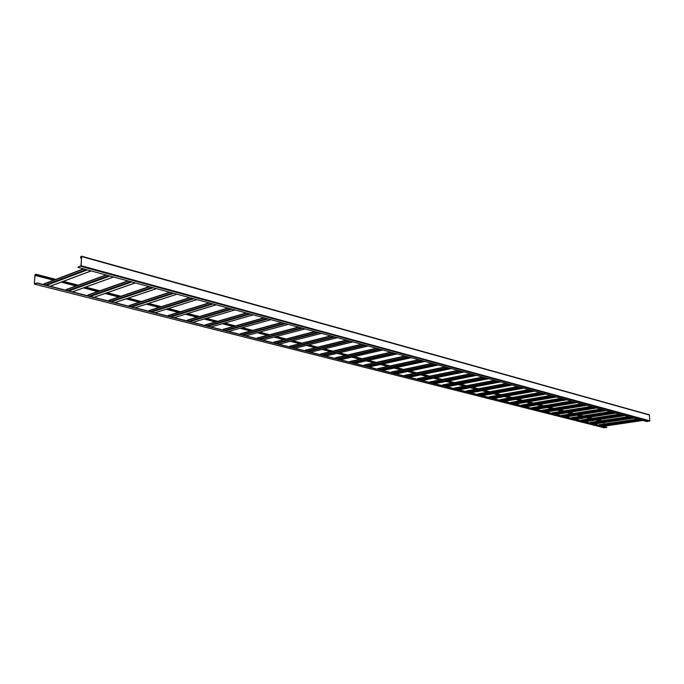 <?xml version="1.0" encoding="UTF-8"?>
<svg xmlns="http://www.w3.org/2000/svg" width="684" height="684" viewBox="0 0 684 684"><rect width="100%" height="100%" fill="white"/><g stroke="black" fill="none" stroke-linecap="round" stroke-linejoin="round"><path stroke-width="1.03" d="M604.186 427.757L606.836 427.278L603.108 426.329L642.849 420.463M604.092 424.029L604.04 422.567M599.637 421.019L595.892 420.053M590.454 418.651L586.564 417.65M581.084 416.231L577.057 415.188M571.533 413.769L567.352 412.691M561.786 411.255L557.451 410.135M551.843 408.69L547.345 407.527M541.694 406.065L537.034 404.868M531.34 403.398L526.509 402.149M520.763 400.67L515.762 399.379M509.965 397.883L504.775 396.54M498.935 395.036L493.566 393.651M487.666 392.129L482.1 390.692M476.158 389.153L470.387 387.666M464.393 386.118L458.408 384.579M452.363 383.014L446.156 381.416M440.069 379.842L433.63 378.184M427.483 376.602L420.814 374.875M414.615 373.276L407.698 371.489M401.44 369.882L394.266 368.026M387.956 366.402L380.518 364.478M374.157 362.836L366.444 360.844M360.015 359.185L352.012 357.125M345.531 355.449L337.229 353.312M330.688 351.619L322.07 349.396M315.469 347.694L306.526 345.386M299.866 343.667L290.589 341.273M283.86 339.538L274.224 337.05M267.435 335.297L257.432 332.715M250.575 330.953L240.195 328.269M233.27 326.482L222.48 323.703M215.486 321.899L204.277 319M197.223 317.179L185.569 314.178M178.438 312.332L166.332 309.211M159.133 307.355L146.538 304.106M139.262 302.225L126.172 298.848M118.819 296.95L105.199 293.436M97.769 291.521L83.602 287.861M76.086 285.929L61.338 282.116M53.745 280.158L35.927 275.567L35.782 274.216L34.935 275.019L34.345 284.117L36.945 283.142L34.337 283.672L35.072 274.968L35.807 274.455L35.927 275.567M599.509 421.045L595.755 420.07M590.318 418.668L586.427 417.668M580.947 416.257L576.92 415.214M571.396 413.786L567.216 412.708M561.649 411.272L557.315 410.152M551.706 408.707L547.217 407.553M541.557 406.091L536.897 404.885M531.203 403.415L526.372 402.175M520.627 400.687L515.625 399.396M509.828 397.908L504.638 396.566M498.798 395.061L493.421 393.676M487.53 392.154L481.964 390.718M476.021 389.187L470.241 387.691M464.256 386.152L458.263 384.605M452.227 383.049L446.019 381.441M439.923 379.868L433.494 378.209M427.346 376.627L420.677 374.909M414.47 373.31L407.553 371.523M401.303 369.907L394.129 368.06M387.819 366.427L380.381 364.512M374.011 362.871L366.299 360.878M359.878 359.22L351.875 357.159M345.394 355.483L337.084 353.346M330.543 351.653L321.933 349.43M315.333 347.728L306.389 345.42M299.729 343.701L290.443 341.307M283.723 339.572L274.087 337.092M267.299 335.34L257.295 332.757M250.438 330.988L240.05 328.311M233.124 326.524L222.343 323.737M215.349 321.933L204.14 319.043M197.077 317.222L185.432 314.221M178.302 312.383L166.195 309.253M158.987 307.398L146.402 304.149M139.126 302.268L126.036 298.891M118.683 297.001L105.062 293.487M97.632 291.572L83.465 287.913M75.95 285.972L61.201 282.167M53.617 280.209L35.799 275.618M642.866 420.472L603.126 426.337L594.097 424.046L633.991 418.061M634.008 418.069L594.114 424.054L584.905 421.72L624.954 415.615L584.931 421.72M584.905 421.72L575.543 419.343L615.737 413.119M615.762 413.127L575.56 419.352L565.993 416.924L606.34 410.571M606.357 410.58L566.01 416.932L556.246 414.461L596.739 407.972L556.272 414.461L546.311 411.939L586.949 405.313L546.336 411.948M546.311 411.939L536.171 409.374L576.954 402.602M536.171 409.374L525.825 406.749L566.737 399.841M525.825 406.749L515.257 404.073L556.314 397.011M556.34 397.019L515.283 404.082L504.476 401.337L545.661 394.121M545.687 394.129L504.501 401.346L493.463 398.55L534.777 391.171M493.463 398.55L482.211 395.703L523.645 388.161M523.679 388.17L482.237 395.711L470.712 392.787L512.273 385.075M470.712 392.787L458.973 389.812L500.645 381.92M458.973 389.812L446.96 386.768L488.744 378.697M446.96 386.768L434.691 383.664L476.577 375.396M434.691 383.664L422.139 380.484L464.12 372.028M464.162 372.036L422.173 380.492L409.297 377.226L451.372 368.565M409.297 377.226L396.156 373.9L438.316 365.034M396.156 373.9L382.707 370.497L424.944 361.409M382.707 370.497L368.941 367.009L411.246 357.689M368.941 367.009L354.851 363.435L397.207 353.884M354.851 363.435L340.41 359.775L382.818 349.986M340.41 359.775L325.618 356.031L368.06 345.984M325.618 356.031L310.451 352.192L352.927 341.889M310.451 352.192L294.907 348.25L337.392 337.674M294.907 348.25L278.969 344.214L321.446 333.356M278.969 344.214L262.613 340.068L305.073 328.918M262.613 340.068L245.83 335.818L288.263 324.361M245.83 335.818L228.601 331.449L270.984 319.676M228.601 331.449L210.903 326.969L253.217 314.862M210.903 326.969L192.734 322.361L234.954 309.912M192.734 322.361L174.052 317.632L216.17 304.816M174.052 317.632L154.849 312.768L196.83 299.575M154.849 312.768L135.099 307.766L176.917 294.18M135.099 307.766L114.775 302.619L156.414 288.622M114.775 302.619L93.862 297.318L135.278 282.894M93.862 297.318L72.324 291.863L113.493 276.994M72.324 291.863L50.137 286.237L91.023 270.898M50.137 286.237L36.962 282.902M637.599 419.044L599.133 424.764L599.013 425.294M606.845 427.432L36.945 283.142M44.246 283.851L43.725 284.612M78.061 267.128L80.969 265.76L81.653 256.662L80.934 256.697L80.541 258.073L80.951 256.449L81.644 256.209L81.122 265.708L78.061 267.128M81.729 256.269L649.355 414.803L649.8 420.814L646.902 421.566L78.036 267.384M590.087 422.464L628.681 416.624L590.087 422.464L589.959 422.994M580.861 420.121L619.601 414.162L580.861 420.121L580.733 420.66M610.367 411.665L571.456 417.736L571.328 418.275M600.92 409.1L561.872 415.308L561.735 415.846M591.284 406.493L552.091 412.82L551.954 413.367M581.443 403.825L542.113 410.289L541.976 410.845M531.93 407.707L571.379 401.098L531.93 407.707L531.793 408.262M521.541 405.065L561.119 398.319L521.541 405.065L521.396 405.629M510.939 402.372L550.646 395.472L510.939 402.372L510.794 402.944M539.975 392.582L500.115 399.627L499.961 400.2M489.051 396.814L529.014 389.615L489.051 396.814L488.898 397.395M517.865 386.588L477.765 393.95L477.603 394.531M506.442 383.493L466.223 391.017L466.06 391.607M494.763 380.33L454.433 388.025L454.261 388.623M482.819 377.089L442.377 384.964L442.206 385.562M470.592 373.78L430.056 381.834L429.877 382.442M417.454 378.637L458.049 370.377L417.454 378.637L417.274 379.252M445.284 366.915L404.56 375.371L404.381 375.986M432.177 363.366L391.376 372.019L391.188 372.643M418.753 359.724L377.876 368.591L377.679 369.223M404.996 355.996L364.059 365.085L363.862 365.718M390.897 352.174L349.909 361.494L349.704 362.135M376.448 348.259L335.416 357.809L335.203 358.459M361.639 344.249L320.565 354.038L320.351 354.697M346.437 340.128L305.338 350.182L305.124 350.841M330.851 335.904L289.734 346.215L289.512 346.882M314.845 331.56L273.728 342.154L273.506 342.829M298.412 327.106L257.312 337.99L257.081 338.666M281.534 322.532L240.46 333.715L240.229 334.399M264.186 317.838L223.164 329.32L222.924 330.013M246.36 313.007L205.405 324.814L205.157 325.516M228.037 308.031L187.16 320.18L186.903 320.89M209.176 302.926L168.409 315.427L168.153 316.136M189.776 297.668L149.129 310.536L148.864 311.254M169.794 292.248L129.302 305.5L129.037 306.227M149.223 286.673L108.901 300.327L108.628 301.063M88.116 294.992L87.629 295.736M66.51 289.503L66.006 290.255M81.524 258.347L80.541 258.073M81.533 258.253L80.695 258.022M601.15 420.788L597.406 419.822M591.968 418.42L588.086 417.411M582.606 415.992L578.579 414.949M573.055 413.521L568.874 412.443M563.317 411.007L558.982 409.887M553.373 408.433L548.884 407.271M543.233 405.809L538.582 404.603M532.879 403.132L528.057 401.884M522.311 400.397L517.309 399.105M511.521 397.609L506.34 396.267M500.5 394.753L495.122 393.36M489.231 391.838L483.665 390.402M477.723 388.863L471.951 387.366M465.966 385.819L459.981 384.271M453.937 382.707L447.738 381.108M441.642 379.526L435.212 377.867M429.065 376.277L422.396 374.55M416.197 372.951L409.288 371.156M403.03 369.54L395.856 367.684M389.555 366.051L382.117 364.127M375.747 362.486L368.035 360.485M361.614 358.826L353.611 356.757M347.13 355.082L338.828 352.927M332.287 351.243L323.669 349.011M317.068 347.301L308.125 344.993M301.464 343.265L292.188 340.863M285.459 339.127L275.823 336.631M269.034 334.878L259.031 332.287M252.174 330.517L241.785 327.824M234.86 326.037L224.07 323.241M217.076 321.437L205.867 318.539M198.805 316.709L187.151 313.691M180.02 311.853L167.913 308.715M160.706 306.851L148.112 303.593M140.836 301.712L127.737 298.327M120.375 296.42L106.755 292.897M99.325 290.974L85.141 287.306M77.634 285.365L62.868 281.543M55.276 279.576L36.013 274.592M35.859 274.831L35.226 274.669M35.833 275.165L35.072 274.968M601.672 425.97L641.438 420.087M604.357 427.791L34.431 284.108M601.638 420.72L597.893 419.745M592.455 418.343L588.573 417.334M583.093 415.915L579.066 414.872M573.543 413.444L569.37 412.366M563.804 410.922L559.478 409.801M553.869 408.348L549.38 407.194M543.729 405.723L539.077 404.526M533.375 403.047L528.552 401.799M522.807 400.311L517.814 399.02M512.017 397.515L506.835 396.173M500.996 394.659L495.626 393.274M489.735 391.744L484.169 390.308M478.227 388.768L472.456 387.272M466.471 385.725L460.486 384.177M454.45 382.613L448.242 381.005M442.155 379.432L435.725 377.765M429.578 376.174L422.909 374.447M416.71 372.84L409.793 371.053M403.543 369.428L396.369 367.573M390.06 365.94L382.63 364.016M376.26 362.366L368.548 360.374M362.127 358.707L354.124 356.638M347.643 354.962L339.341 352.807M332.8 351.114L324.182 348.883M317.581 347.173L308.638 344.864M301.977 343.137L292.701 340.735M285.972 338.99L276.336 336.494M269.547 334.741L259.544 332.15M252.687 330.372L242.298 327.687M235.373 325.892L224.583 323.096M217.589 321.292L206.38 318.385M199.318 316.555L187.664 313.537M180.533 311.69L168.418 308.561M161.21 306.688L148.616 303.431M141.34 301.541L128.241 298.156M120.88 296.249L107.251 292.718M99.821 290.794L85.637 287.126M78.13 285.177L63.364 281.355M55.772 279.388L35.944 274.258M46.529 285.322L87.364 269.906M45.332 285.023L86.15 269.582M600.714 425.722L640.498 419.831M599.004 425.029L638.189 419.207M592.635 423.678L632.555 417.676M591.669 423.43L631.606 417.42M589.95 422.738L629.289 416.787M583.418 421.344L623.492 415.222M582.443 421.096L622.534 414.957M580.725 420.395L620.217 414.333M574.021 418.959L614.249 412.717M573.047 418.711L613.283 412.452M571.32 418.009L610.957 411.819M564.445 416.53L604.818 410.161M563.454 416.282L603.844 409.896M561.726 415.581L601.51 409.263M554.673 414.059L595.191 407.544M553.681 413.803L594.208 407.288M551.945 413.102L591.865 406.647M544.703 411.529L585.359 404.885M543.703 411.281L584.375 404.62M541.967 410.571L582.033 403.979M534.529 408.955L575.329 402.166M533.529 408.699L574.338 401.901M531.784 407.989L571.986 401.26M524.149 406.322L565.087 399.388M523.132 406.065L564.086 399.123M521.396 405.347L561.726 398.481M513.547 403.637L554.621 396.558M512.53 403.38L553.621 396.284M510.786 402.662L551.253 395.643M502.723 400.901L543.934 393.659M501.705 400.636L542.925 393.386M499.953 399.918L540.548 392.736M491.676 398.097L533.007 390.692M490.65 397.84L531.998 390.419M488.898 397.113L529.613 389.777M480.39 395.241L521.849 387.666M479.356 394.976L520.823 387.392M477.594 394.24L518.438 386.742M468.856 392.317L510.435 384.579M467.813 392.052L509.4 384.297M466.06 391.316L507.006 383.647M457.066 389.333L498.756 381.416M456.023 389.068L497.721 381.133M454.261 388.324L495.327 380.484M445.019 386.28L486.82 378.175M443.967 386.015L485.777 377.893M442.206 385.272L483.374 377.243M432.698 383.16L474.602 374.866M431.638 382.886L473.55 374.584M429.877 382.142L471.148 373.926M420.104 379.962L462.102 371.48M419.036 379.697L461.042 371.19M417.274 378.945L458.631 370.54M407.211 376.704L449.303 368.009M406.142 376.431L448.234 367.718M404.381 375.678L445.823 367.069M394.027 373.361L436.195 364.452M392.949 373.088L435.127 364.162M391.188 372.327L432.716 363.512M380.526 369.941L422.772 360.819M379.449 369.668L421.695 360.528M377.688 368.907L419.283 359.869M366.709 366.444L409.023 357.091M365.624 366.162L407.938 356.8M363.862 365.401L405.518 356.142M352.559 362.853L394.933 353.269M351.465 362.58L393.839 352.978M349.712 361.81L391.419 352.32M338.067 359.185L380.484 349.353M336.964 358.903L379.381 349.054M335.211 358.134L376.961 348.404M323.216 355.423L365.666 345.334M322.104 355.141L364.555 345.035M320.36 354.363L362.144 344.385M307.997 351.567L350.464 341.222M306.877 351.285L349.353 340.914M305.132 350.507L346.933 340.264M292.384 347.609L334.869 336.99M291.264 347.327L333.741 336.69M289.52 346.549L331.33 336.032M276.379 343.556L318.855 332.655M275.25 343.274L317.727 332.347M273.514 342.487L315.315 331.689M259.954 339.392L302.413 328.192M258.826 339.11L301.276 327.884M257.09 338.323L298.874 327.234M243.102 335.126L285.527 323.618M241.965 334.835L284.382 323.31M240.238 334.048L281.988 322.66M225.797 330.74L268.171 318.915M224.651 330.449L267.025 318.599M222.941 329.662L264.631 317.957M208.03 326.242L250.335 314.076M206.876 325.952L249.173 313.768M205.174 325.156L246.796 313.118M189.776 321.617L231.987 309.108M188.622 321.326L230.816 308.792M186.929 320.531L228.447 308.151M171.017 316.863L213.109 303.987M169.854 316.564L211.937 303.67M168.17 315.769L209.578 303.029M151.728 311.972L193.683 298.728M150.557 311.682L192.503 298.404M148.89 310.878L190.161 297.771M131.884 306.954L173.676 293.299M130.712 306.654L172.496 292.983M129.062 305.851L170.162 292.35M111.475 301.781L153.071 287.716M110.295 301.482L151.882 287.391M108.662 300.678L149.574 286.767M90.459 296.454L131.841 281.962M89.279 296.155L130.644 281.637M87.655 295.351L128.344 281.013M68.819 290.974L109.944 276.028M67.63 290.674L108.739 275.703M66.032 289.871L106.473 275.088M81.61 257.244L80.763 257.013M81.635 256.893L80.934 256.697M649.535 421.182L80.789 266.324M649.8 420.814L81.122 265.708M649.543 415.068L81.798 256.603M43.759 284.219L83.901 268.974M604.263 427.791L34.345 284.117M601.681 420.711L597.936 419.745M592.498 418.334L588.616 417.326M583.144 415.915L579.109 414.872M573.594 413.435L569.413 412.358M563.855 410.913L559.521 409.793M553.92 408.348L549.432 407.185M543.78 405.715L539.12 404.518M533.426 403.038L528.604 401.79M522.858 400.302L517.856 399.011M512.068 397.507L506.887 396.164M501.047 394.651L495.678 393.266M489.787 391.735L484.221 390.299M478.278 388.76L472.507 387.264M466.522 385.716L460.537 384.169M454.492 382.604L448.294 380.997M442.197 379.415L435.768 377.756M429.629 376.166L422.96 374.439M416.761 372.831L409.844 371.044M403.594 369.42L396.421 367.564M390.111 365.931L382.672 364.008M376.311 362.358L368.599 360.357M362.169 358.698L354.175 356.629M347.694 354.945L339.392 352.799M332.843 351.106L324.233 348.874M317.632 347.164L308.689 344.847M302.029 343.12L292.743 340.717M286.023 338.982L276.387 336.485M269.599 334.724L259.595 332.133M252.738 330.363L242.35 327.67M235.424 325.875L224.634 323.087M217.64 321.275L206.423 318.368M199.36 316.538L187.707 313.529M180.576 311.682L168.461 308.544M161.262 306.68L148.667 303.414M141.383 301.533L128.284 298.138M120.931 296.232L107.302 292.709M99.864 290.777L85.688 287.109M78.173 285.16L63.415 281.338M55.814 279.371L35.867 274.207M50.265 286.271L91.152 270.932M599.133 424.764L637.582 419.036M571.456 417.736L610.342 411.657M561.872 415.308L600.903 409.092M552.091 412.82L591.258 406.484M542.113 410.289L581.417 403.817M536.196 409.374L576.98 402.611M525.851 406.758L566.771 399.849M500.115 399.627L539.941 392.573M493.489 398.558L534.803 391.18M477.765 393.95L517.839 386.58M470.746 392.796L512.307 385.083M466.223 391.017L506.408 383.485M459.007 389.82L500.679 381.928M454.433 388.025L494.729 380.321M447.003 386.776L488.786 378.705M442.377 384.964L482.784 377.081M434.725 383.673L476.611 375.413M430.056 381.834L470.558 373.772M409.34 377.243L451.414 368.582M404.56 375.371L445.241 366.906M396.198 373.909L438.359 365.042M391.376 372.019L432.134 363.358M382.758 370.506L424.986 361.417M377.876 368.591L418.702 359.716M368.992 367.017L411.289 357.706M364.059 365.085L404.945 355.988M354.902 363.443L397.259 353.902M349.909 361.494L390.855 352.166M340.461 359.793L382.869 350.003M335.416 357.809L376.397 348.25M325.669 356.039L368.112 346.001M320.565 354.038L361.579 344.232M310.51 352.2L352.978 341.897M305.338 350.182L346.386 340.11M294.966 348.267L337.451 337.691M289.734 346.215L330.791 335.887M279.029 344.223L321.506 333.373M273.728 342.154L314.777 331.543M262.682 340.085L305.141 328.936M257.312 337.99L298.344 327.089M245.898 335.835L288.332 324.378M240.46 333.715L281.466 322.515M228.67 331.466L271.052 319.693M223.164 329.32L264.118 317.812M210.98 326.986L253.294 314.879M205.405 324.814L246.283 312.981M192.811 322.386L235.039 309.938M187.16 320.18L227.952 308.014M174.138 317.658L216.255 304.842M168.409 315.427L209.09 302.901M154.943 312.793L196.924 299.601M149.129 310.536L189.682 297.643M135.193 307.791L177.019 294.206M129.302 305.5L169.692 292.222M114.886 302.644L156.516 288.648M108.901 300.327L149.112 286.647M93.973 297.343L135.389 282.928M87.903 295.001L127.899 280.893M72.444 291.888L113.612 277.02M66.28 289.512L106.037 274.968M81.644 256.209L649.355 414.803M44.007 283.86L83.491 268.855"/></g></svg>
